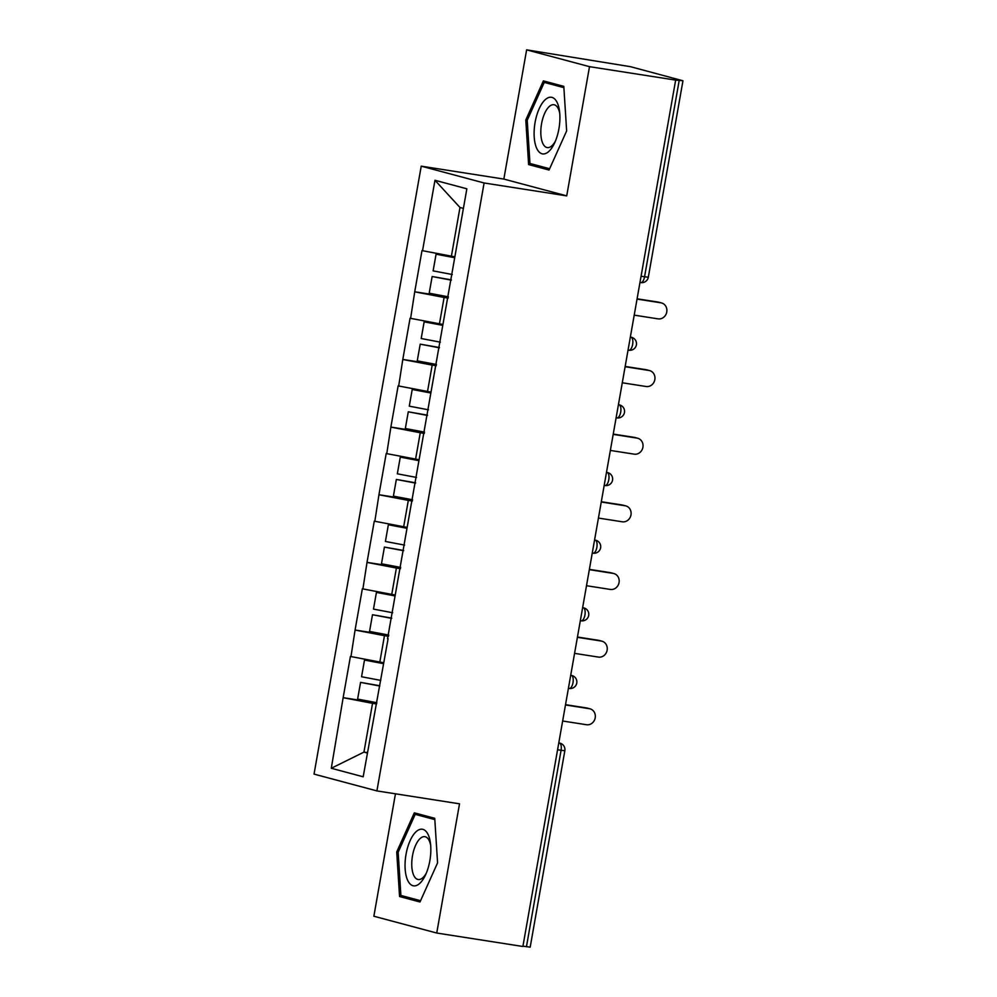 <?xml version="1.0" encoding="UTF-8"?>
<svg xmlns="http://www.w3.org/2000/svg" width="997" height="997" viewBox="0 0 997 997"><rect width="100%" height="100%" fill="white"/><g stroke="black" fill="none" stroke-linecap="round" stroke-linejoin="round"><path stroke-width="1.5" d="M395.46 793.811L373.863 916.231L436.736 933.03L522.889 946.489L675.654 80.109L589.501 66.662L526.628 49.85L503.846 179.074L421.233 166.163L314.043 774.108L376.903 790.908L484.106 182.974L421.233 166.163M526.628 49.85L630.478 66.687L682.957 80.769L648.324 277.203L644.561 276.792L679.206 80.358L675.654 80.109M367.432 752.66L363.942 752.112L331.291 768.263L363.182 776.8L388.095 638.716M331.291 768.263L343.155 697.663L376.779 702.91M383.297 662.681L350.421 656.462L343.155 697.663M350.969 656.612L355.082 630.017L388.705 635.263M395.223 595.035L362.347 588.816L355.082 630.017M362.896 588.965L367.021 562.37L400.632 567.617M407.15 527.388L374.274 521.169L367.021 562.37M374.835 521.319L378.947 494.724L412.559 499.971M419.076 459.742L386.2 453.535L378.947 494.724M386.761 453.672L390.874 427.077L424.485 432.337M431.003 392.095L398.139 385.889L390.874 427.077M398.688 386.026L402.8 359.431L436.424 364.69M442.942 324.449L410.066 318.242L402.8 359.431M410.614 318.392L414.727 291.785L448.351 297.044M454.869 256.815L421.993 250.596L414.727 291.785M422.541 250.745L434.966 180.283L466.858 188.807L387.534 638.691M388.518 636.31L384.468 635.687L379.807 662.133M384.468 635.687L355.642 630.166M400.445 568.676L396.395 568.041L391.734 594.486M396.395 568.041L367.569 562.52M412.372 501.03L408.321 500.394L403.66 526.84M408.321 500.394L379.496 494.873M424.311 433.383L420.26 432.748L415.587 459.193M420.26 432.748L391.422 427.227M436.237 365.737L432.187 365.101L427.514 391.559M432.187 365.101L403.349 359.581M448.164 298.091L444.114 297.455L439.44 323.913M444.114 297.455L415.275 291.934M679.206 80.358L682.957 80.769M463.406 208.398L459.978 207.488L451.379 256.266M459.978 207.488L434.966 180.283M526.441 946.739L561.074 750.305L564.838 750.716L530.192 947.15L522.939 946.19M436.736 933.03L459.517 803.819L376.903 790.908M503.846 179.074L566.72 195.873L589.501 66.662M566.72 195.873L484.106 182.974M376.592 703.957L372.542 703.334L363.942 752.112L367.37 753.022M372.542 703.334L343.716 697.8M566.645 130.919L563.803 86.353L543.377 80.894L525.793 120.001L528.622 164.58L549.048 170.038L566.645 130.919M414.316 812.842L396.731 851.961L399.56 896.527L419.986 901.986L437.571 862.879L434.742 818.3L414.316 812.842M541.67 166.611L528.622 164.58M527.239 120.226L525.793 120.001M412.608 898.571L399.56 896.527M398.177 852.186L396.731 851.961M634.217 315.139L658.07 318.866A8.15 7.353 105 0 0 666.681 312.36A8.15 7.353 105 0 0 661.584 302.963A8.15 7.353 105 0 0 660.899 302.814L637.046 299.088M660.899 302.814L658.145 302.079A8.15 7.353 -75 0 1 658.843 302.228L661.584 302.963M454.757 257.438L436.075 254.185L433.122 270.872L452.314 274.524M454.707 257.725L436.075 254.185M448.376 296.857L429.196 293.205L432.137 276.518L451.367 279.87M451.317 280.157L432.137 276.518M658.145 302.079L637.095 298.801M622.29 382.786L646.143 386.512A8.15 7.353 105 0 0 654.755 380.007A8.15 7.353 105 0 0 649.658 370.61A8.15 7.353 105 0 0 648.972 370.46L625.119 366.734M648.972 370.46L646.218 369.725A8.15 7.353 -75 0 1 646.916 369.875L649.658 370.61M442.83 325.084L424.149 321.832L421.195 338.519L440.387 342.17M442.78 325.358L424.149 321.832M436.449 364.491L417.257 360.852L420.211 344.164L439.44 347.517M439.39 347.803L420.211 344.164M646.218 369.725L625.169 366.435M610.363 450.432L634.217 454.158A8.15 7.353 105 0 0 642.828 447.653A8.15 7.353 105 0 0 637.731 438.256A8.15 7.353 105 0 0 637.046 438.107L613.192 434.38M637.046 438.107L634.291 437.371A8.15 7.353 -75 0 1 634.989 437.521L637.731 438.256M430.903 392.731L412.222 389.478L409.269 406.165L428.461 409.804M430.854 393.005L412.222 389.478M424.523 432.137L405.33 428.498L408.284 411.811L427.514 415.163M427.464 415.45L408.284 411.811M634.291 437.371L613.242 434.081M598.437 518.066L622.29 521.792A8.15 7.353 105 0 0 630.902 515.299A8.15 7.353 105 0 0 625.804 505.903A8.15 7.353 105 0 0 625.119 505.753L601.266 502.027M625.119 505.753L622.365 505.018A8.15 7.353 -75 0 1 623.063 505.167L625.804 505.903M418.964 460.377L400.283 457.112L397.342 473.812L416.534 477.451M418.914 460.651L400.283 457.112M412.596 499.784L393.404 496.145L396.345 479.445L415.587 482.81M415.537 483.096L396.345 479.445M622.365 505.018L601.316 501.728M586.498 585.713L610.363 589.439A8.15 7.353 105 0 0 618.975 582.946A8.15 7.353 105 0 0 613.878 573.549A8.15 7.353 105 0 0 613.192 573.4L589.327 569.673M613.192 573.4L610.438 572.664A8.15 7.353 -75 0 1 611.124 572.814L613.878 573.549M407.038 528.024L388.356 524.758L385.415 541.458L404.608 545.097M406.988 528.298L388.356 524.758M400.669 567.43L381.477 563.791L384.418 547.091L403.66 550.456M403.611 550.73L384.418 547.091M610.438 572.664L589.389 569.374M574.571 653.359L598.424 657.085A8.15 7.353 105 0 0 607.048 650.592A8.15 7.353 105 0 0 601.951 641.196A8.15 7.353 105 0 0 601.253 641.046L577.4 637.32M601.253 641.046L598.512 640.311A8.15 7.353 -75 0 1 599.197 640.46L601.951 641.196M395.111 595.658L376.43 592.405L373.489 609.105L392.681 612.744M395.061 595.944L376.43 592.405M388.743 635.077L369.551 631.437L372.492 614.738L391.734 618.103M391.684 618.377L372.492 614.738M598.512 640.311L577.462 637.021M548.662 151.594A28.639 12.276 -81.1 0 0 554.444 143.281A28.639 12.276 -81.1 0 0 559.491 111.003A28.639 12.276 -81.1 0 0 545.347 99.588A28.639 12.276 -81.1 0 0 534.205 136.925A28.639 12.276 -81.1 0 0 548.662 151.594M559.728 113.259A21.685 9.297 -81.1 0 0 553.933 104.722A21.685 9.297 -81.1 0 0 549.335 106.467A21.685 9.297 -81.1 0 0 540.873 129.822A21.685 9.297 -81.1 0 0 547.241 147.581A21.685 9.297 -81.1 0 0 551.84 145.836A21.685 9.297 -81.1 0 0 555.366 141.213M549.634 168.742L529.955 163.483L527.214 120.301L544.262 82.402L563.891 87.649M555.728 84.184L544.262 82.402M419.587 883.541A28.639 12.276 -81.1 0 0 425.383 875.229A28.639 12.276 -81.1 0 0 430.417 842.964A28.639 12.276 -81.1 0 0 416.285 831.535A28.639 12.276 -81.1 0 0 405.143 868.873A28.639 12.276 -81.1 0 0 419.587 883.541M430.667 845.207A21.685 9.297 -81.1 0 0 424.872 836.67A21.685 9.297 -81.1 0 0 420.273 838.415A21.685 9.297 -81.1 0 0 411.811 861.782A21.685 9.297 -81.1 0 0 418.179 879.528A21.685 9.297 -81.1 0 0 422.778 877.784A21.685 9.297 -81.1 0 0 426.305 873.16M420.572 900.702L400.894 895.443L398.152 852.248L415.201 814.35L434.829 819.596M426.666 816.144L415.201 814.35M562.644 721.005L586.498 724.732A8.15 7.353 105 0 0 595.122 718.226A8.15 7.353 105 0 0 590.025 708.83A8.15 7.353 105 0 0 589.327 708.693L565.473 704.966M589.327 708.693L586.585 707.957A8.15 7.353 -75 0 1 587.27 708.094L590.025 708.83M383.184 663.304L364.503 660.051L361.562 676.751L380.754 680.39M383.135 663.591L364.503 660.051M376.816 702.723L357.624 699.084L360.565 682.384L379.807 685.749M379.757 686.023L360.565 682.384M586.585 707.957L565.536 704.667M641.071 276.244L644.561 276.792A6.605 2.829 98.9 0 1 640.797 282.587A6.605 2.829 98.9 0 1 640.672 282.562L640.797 282.587A6.605 6.605 0 0 0 648.324 277.203M558.781 742.964L559.467 743.064A6.605 2.829 -81.1 0 1 561.074 750.305L557.572 749.756M630.341 337.086L631.6 337.31A6.605 5.97 105 0 0 631.039 337.198A6.605 2.829 -81.1 0 1 632.634 344.439A6.605 2.829 98.9 0 1 628.87 350.234A6.605 2.829 98.9 0 1 628.746 350.209L628.048 350.097M618.414 404.732L619.673 404.956A6.605 5.97 105 0 0 619.112 404.844A6.605 2.829 -81.1 0 1 620.707 412.085A6.605 2.829 98.9 0 1 616.944 417.88A6.605 2.829 98.9 0 1 616.819 417.855L616.944 417.88A6.605 6.605 0 0 0 624.471 412.496A6.605 6.605 0 0 0 619.673 404.956M606.488 472.379L607.185 472.491L606.5 472.304M594.561 540.025L595.807 540.249A6.605 5.97 105 0 0 595.246 540.137A6.605 2.829 -81.1 0 1 596.854 547.378A6.605 2.829 98.9 0 1 593.09 553.173A6.605 2.829 98.9 0 1 592.953 553.136L593.09 553.173A6.605 6.605 0 0 0 600.618 547.789A6.605 6.605 0 0 0 595.807 540.249M582.634 607.672L583.32 607.784L582.647 607.597M570.708 675.318L571.954 675.542A6.605 5.97 105 0 0 571.393 675.418A6.605 2.829 -81.1 0 1 573.001 682.658A6.605 2.829 98.9 0 1 569.225 688.453A6.605 2.829 98.9 0 1 569.1 688.428L569.225 688.453A6.605 6.605 0 0 0 576.764 683.07A6.605 6.605 0 0 0 571.954 675.542M558.794 742.852L560.027 743.189A6.605 5.97 105 0 0 559.467 743.064L558.794 742.89M607.734 472.603A6.605 5.97 105 0 0 607.185 472.491A6.605 2.829 -81.1 0 1 608.781 479.731A6.605 2.829 98.9 0 1 605.017 485.527A6.605 6.605 0 0 0 612.544 480.143A6.605 6.605 0 0 0 607.734 472.603L606.512 472.279M583.881 607.896A6.605 5.97 105 0 0 583.32 607.784A6.605 2.829 -81.1 0 1 584.927 615.012A6.605 2.829 98.9 0 1 581.151 620.807A6.605 6.605 0 0 0 588.691 615.436A6.605 6.605 0 0 0 583.881 607.896L582.647 607.572M628.048 350.109L628.87 350.234A6.605 6.605 0 0 0 636.398 344.85A6.605 6.605 0 0 0 631.6 337.31M564.838 750.716A6.605 6.605 0 0 0 560.027 743.189"/></g></svg>
